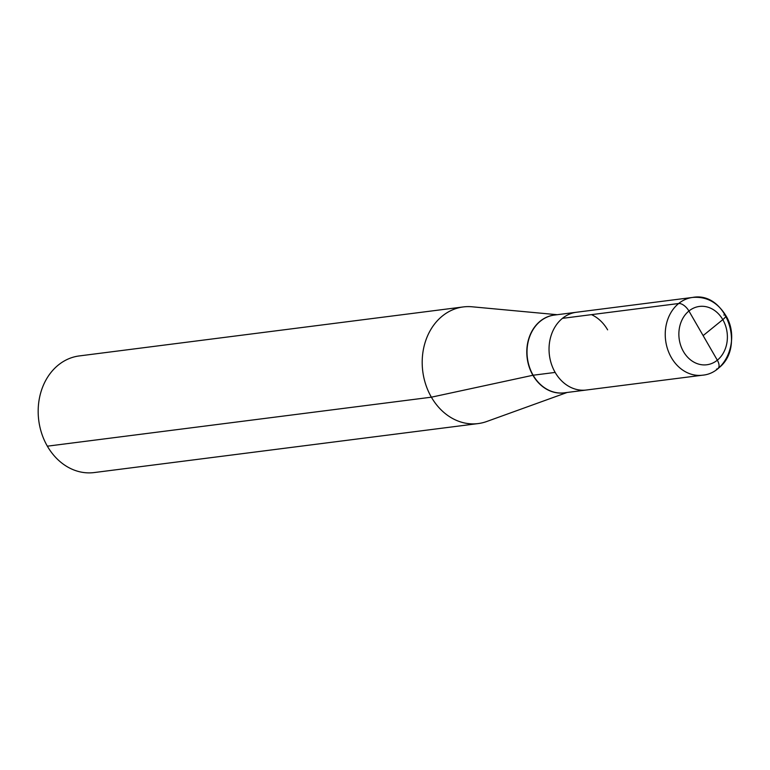 <?xml version="1.0" encoding="UTF-8"?>
<svg xmlns="http://www.w3.org/2000/svg" width="770" height="770" viewBox="0 0 770 770"><rect width="100%" height="100%" fill="white"/><g stroke="black" fill="none" stroke-linecap="round" stroke-linejoin="round"><path stroke-width="1.16" d="M716.524 369.1A9.798 4.966 -129.1 0 0 717.967 368.512A9.798 4.966 -129.1 0 0 717.322 360.196L688.929 311.013A9.798 4.966 -129.1 0 0 678.659 303.515A39.193 32.224 -97.3 0 1 692.634 297.432A39.193 32.224 -97.3 0 0 671.363 357.598A39.193 32.224 -97.3 0 0 702.558 375.192L564.333 392.825A39.193 32.224 82.7 0 1 533.138 375.231A39.193 32.224 -97.3 0 1 554.41 315.065A39.193 32.224 -97.3 0 0 533.138 375.231A39.193 32.224 82.7 0 0 564.333 392.825L586.355 390.015A39.193 32.224 82.7 0 1 555.16 372.42A39.193 32.224 82.7 0 0 586.355 390.015A39.193 32.224 -97.3 0 1 555.16 372.42A39.193 32.224 -97.3 0 1 576.432 312.254A39.193 32.224 82.7 0 0 555.16 372.42L533.138 375.231A3.147 0.818 -30 0 0 532.907 375.269L431.383 397.185A58.789 48.337 82.7 0 1 463.28 306.932A58.789 48.337 82.7 0 1 472.058 306.787L557.211 314.709L472.058 306.787A58.789 48.337 82.7 0 0 463.28 306.932L79.262 355.933A58.789 48.337 82.7 0 0 47.355 446.177A58.789 48.337 -97.3 0 0 94.142 472.568A58.789 48.337 -97.3 0 1 47.355 446.177A58.789 48.337 82.7 0 1 79.262 355.933L463.28 306.932A58.789 48.337 82.7 0 0 431.383 397.185A58.789 48.337 82.7 0 0 478.16 423.577A58.789 48.337 82.7 0 0 486.698 421.517A58.789 48.337 82.7 0 1 478.16 423.577A58.789 48.337 82.7 0 1 431.383 397.185L47.355 446.177M591.485 314.641A39.193 32.224 -97.3 0 1 607.617 329.849A39.193 32.224 -97.3 0 0 591.485 314.641M555.16 372.42A39.193 32.224 -97.3 0 1 576.432 312.254L692.634 297.432C706.542 296.325 717.582 302.331 725.754 315.45C740.086 338.174 726.938 373.209 702.558 375.192M703.125 335.605L722.799 319.637A9.798 2.531 -30 0 0 723.819 315.026A9.798 2.531 150 0 1 722.799 319.637L703.125 335.605L688.929 311.013A9.798 4.966 -129.1 0 0 678.659 303.515L562.456 318.347A39.193 32.224 -97.3 0 1 576.432 312.254L692.634 297.432C726.389 291.022 746.322 348.146 717.967 368.512M678.659 303.515L562.456 318.347M532.907 375.269A39.222 32.244 82.7 0 0 565.238 392.71A39.222 32.244 82.7 0 1 532.907 375.269A39.222 32.244 -97.3 0 1 555.314 314.949A39.222 32.244 -97.3 0 0 532.907 375.269M683.452 351.563A29.395 24.168 -97.3 0 1 688.929 311.013A29.395 24.168 -97.3 0 1 722.799 319.637A29.395 24.168 -97.3 0 1 717.322 360.196A29.395 24.168 -97.3 0 1 683.452 351.563M717.322 360.196A29.395 24.168 82.7 0 0 722.799 319.637A29.395 24.168 82.7 0 0 688.929 311.013M94.142 472.568L478.16 423.577L94.142 472.568M567.124 392.469L486.698 421.517L567.124 392.469M554.41 315.065L576.432 312.254L554.41 315.065"/></g></svg>
